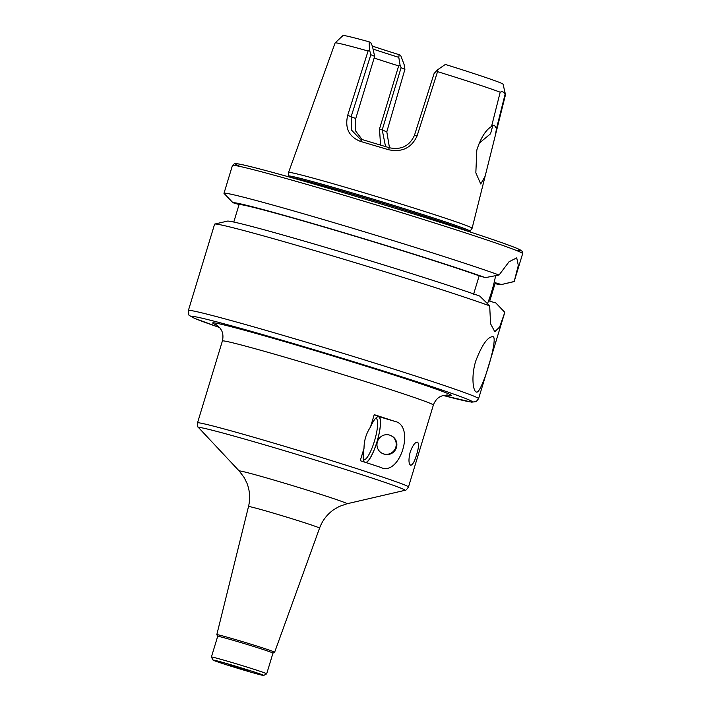 <?xml version="1.0" encoding="UTF-8"?>
<svg xmlns="http://www.w3.org/2000/svg" width="711" height="711" viewBox="0 0 711 711"><rect width="100%" height="100%" fill="white"/><g stroke="black" fill="none" stroke-linecap="round" stroke-linejoin="round"><path stroke-width="1.07" d="M242.3 668.66L239.109 667.665M228.098 664.696L248.85 670.926L228.098 664.696M377.399 441.771A9.865 9.59 -66.8 0 0 382.705 453.574A9.865 9.59 -66.8 0 0 395.414 448.286A9.865 9.59 -66.8 0 0 390.49 435.434A9.865 9.59 -66.8 0 0 377.399 441.771M382.705 453.574L383.345 453.849A9.865 9.59 -66.8 0 0 396.054 448.561A9.865 9.59 -66.8 0 0 391.121 435.71L390.49 435.434M365.792 462.497A23.827 5.564 106.5 0 0 376.954 441.851A23.827 5.564 106.5 0 0 377.106 417.081A23.827 5.564 106.5 0 0 370.458 427.089L374.235 414.664L378.803 416.619A24.076 5.626 -73.5 0 1 377.737 439.336A24.076 5.626 -73.5 0 1 366.112 462.594M374.235 414.664A110.249 2.933 16.9 0 1 394.525 421.285C415.793 425.151 399.955 477.285 380.536 467.331A110.249 2.933 -163.1 0 0 360.246 460.71L364.023 448.277A23.827 5.564 106.5 0 0 363.934 461.439A23.827 5.564 106.5 0 0 364.325 462.026M381.052 467.491L380.536 467.331M410.158 452.178C412.682 445.406 415.117 442.064 417.464 442.144C419.081 443.362 418.788 447.575 416.584 454.791C414.513 461.661 412.531 465.145 410.638 465.234C408.603 463.91 408.443 459.555 410.158 452.178M363.41 459.724A21.668 5.066 106.5 0 0 363.623 459.813A21.668 5.066 106.5 0 0 374.466 441.051A21.668 5.066 106.5 0 0 375.95 418.272A21.668 5.066 106.5 0 0 375.728 418.228M364.023 448.277C364.059 440.536 366.201 433.479 370.458 427.089M213.656 660.412A26.476 0.702 -163.1 0 0 240.78 669.211A26.476 0.702 -163.1 0 0 263.657 675.45A26.476 0.702 -163.1 0 0 238.54 667.06A26.476 0.702 -163.1 0 0 213.007 660.057A26.476 0.702 -163.1 0 0 213.656 660.412M272.971 653.125L274.615 652.245A30.218 0.809 -163.1 0 0 274.633 652.227A30.218 0.809 -163.1 0 0 245.953 642.673A30.218 0.809 -163.1 0 0 216.811 634.656A30.218 0.809 -163.1 0 0 216.811 634.683L217.69 636.327M272.953 653.125A28.884 0.773 -163.1 0 0 272.971 653.107A28.884 0.773 -163.1 0 0 245.553 643.979A28.884 0.773 -163.1 0 0 217.69 636.318L211.398 657.035A28.884 0.773 -163.1 0 0 211.398 657.062A28.884 0.773 -163.1 0 1 239.26 664.696A28.884 0.773 -163.1 0 1 266.678 673.832A28.884 0.773 -163.1 0 0 266.678 673.832L272.971 653.107M505.077 94.314L496.491 128.575L494.394 125.252L491.55 126.451L500.188 92.217C502.268 91.141 503.895 91.843 505.077 94.314A89.053 2.373 -163.1 0 1 505.503 94.679A89.053 2.373 -163.1 0 0 505.503 94.679L503.068 84.191A83.667 2.231 -163.1 0 0 445.353 64.452L437.372 69.936L434.11 73.491L414.451 135.33C409.5 146.066 401.111 150.199 389.281 147.719L360.015 138.912L351.403 129.971L351.181 116.542L370.84 54.711L369.471 49.779L368.094 51.014A89.053 2.373 -163.1 0 0 335.112 42.909L288.559 172.462A95.923 2.551 -163.1 0 0 288.55 172.48L288.39 176.746M492.785 125.509L490.563 133.792L479.09 143.258M374.146 58.026A67.883 1.804 -163.1 0 0 398.658 65.91L379.505 128.949L380.545 145.097M500.188 92.217A89.053 2.373 -163.1 0 0 437.549 71.633L437.372 69.936M335.112 42.909A89.053 2.373 -163.1 0 0 335.094 42.936L342.978 35.55A83.667 2.231 -163.1 0 1 369.125 41.825L370.671 42.482L372.368 46.019L374.653 56.347L355.767 118.515L355.571 130.904L362.246 139.694M369.471 49.779L369.125 41.825M373.222 49.13A72.7 1.937 -163.1 0 0 398.8 57.36L399.129 54.694L400.666 55.351L404.15 64.657L404.915 69.331L386.802 131.828L389.477 147.781M496.491 128.575L495.371 135.25L485.115 176.275L480.743 183.98L475.837 172.809L476.814 150.057C480.796 137.854 485.702 129.989 491.55 126.451M385.549 146.599L382.216 129.864L401.102 67.696L400.053 64.985L398.658 65.91M400.053 64.985L398.8 57.36M401.102 67.696L404.915 69.331M389.281 147.719L388.499 149.71C401.999 152.554 411.527 147.959 417.073 135.917L437.549 71.633M361.908 139.596L360.406 141.373L388.499 149.71M368.094 51.014L347.688 115.324C344.719 128.14 348.959 136.823 360.406 141.373M470.078 231.226A94.847 2.524 -163.1 0 0 470.087 231.208L472.113 228.258A95.923 2.551 -163.1 0 0 472.122 228.231A95.923 2.551 -163.1 0 0 381.087 197.907A95.923 2.551 -163.1 0 0 288.559 172.462M370.84 54.711L374.653 56.347M372.395 46.108A77.508 2.062 -163.1 0 0 399.129 54.694M475.792 360.895C481.951 344.871 487.63 336.783 492.847 336.65L493.016 336.712C498.775 337.592 481.205 395.289 476.406 392.028C472.948 391.432 471.064 375.906 475.792 360.895M473.579 294.23L479.178 275.815L485.311 277.628L499.069 275.015L509.04 261.764L516.71 257.88L518.319 265.407L514.186 281.494L501.424 284.542L495.3 282.729L489.701 301.144L495.825 302.966L504.81 312.333L499.646 327.016L494.785 331.726L490.563 323.745L489.692 305.854L479.712 296.052A140.405 3.742 -163.1 0 0 332.117 249.294A140.405 3.742 -163.1 0 0 227.44 221.112L214.811 224.045A151.656 4.035 -163.1 0 0 214.606 224.178A151.656 4.035 -163.1 0 0 214.598 224.187L188.371 310.52C189.739 317.07 186.309 313.515 194.707 318.404L219.575 327.513A146.839 3.911 -163.1 0 1 195.205 318.581A146.839 3.911 -163.1 0 1 362.086 364.334A146.839 3.911 -163.1 0 1 443.211 395.449L471.669 402.159L476.183 401.617L478.574 398.693A151.656 4.035 -163.1 0 0 334.65 350.745A151.656 4.035 -163.1 0 0 188.371 310.52M495.62 275.646A38.518 8.994 -73.5 0 1 487.47 303.686M499.069 275.015A151.656 4.035 -163.1 0 0 336.525 223.432A151.656 4.035 -163.1 0 0 223.974 193.339L232.959 202.724L239.083 204.537L233.777 222.045M489.692 305.854A151.656 4.035 -163.1 0 0 330.428 255.24A151.656 4.035 -163.1 0 0 214.811 224.045M504.81 312.36A151.656 4.035 -163.1 0 0 504.81 312.351A151.656 4.035 -163.1 0 0 504.81 312.333L478.574 398.693M479.178 275.815A134.077 3.573 -163.1 0 0 338.214 231.199A134.077 3.573 -163.1 0 0 239.083 204.537M485.311 277.628A140.405 3.742 -163.1 0 0 336.845 230.613A140.405 3.742 -163.1 0 0 232.959 202.724M223.974 193.339A151.656 4.035 -163.1 0 0 223.974 193.348L232.444 165.476A151.656 4.035 -163.1 0 1 378.714 205.692A151.656 4.035 -163.1 0 1 522.647 253.64L522.15 251.25L517.599 248.637C503.059 242.229 434.128 219.868 365.258 199.178C302.397 180.247 247.401 164.988 237.172 163.752L234.426 163.69L232.444 165.476M469.882 231.893L470.087 231.208A94.847 2.524 -163.1 0 0 380.074 201.222A94.847 2.524 -163.1 0 0 288.595 176.061M495.007 283.645A140.405 3.742 -163.1 0 0 501.344 284.569L513.973 281.636A151.656 4.035 -163.1 0 0 514.177 281.512A151.656 4.035 -163.1 0 0 514.186 281.494L522.647 253.64M378.803 416.619L394.525 421.285M433.363 405.074A110.249 2.933 -163.1 0 0 328.731 370.218A110.249 2.933 -163.1 0 0 222.392 340.978L197.507 422.876A110.249 2.933 -163.1 0 1 303.846 452.116A110.249 2.933 -163.1 0 1 408.478 486.973L433.363 405.074C435.79 398.595 439.851 396.827 440.42 396.551L442.873 395.547L447.423 395.005M446.686 394.969A124.692 3.315 -163.1 0 0 335.281 356.718A124.692 3.315 -163.1 0 0 215.842 324.714A124.692 3.315 -163.1 0 0 216.944 325.176M274.633 652.227L319.559 528.131C322.394 520.479 327.14 514.311 333.797 509.627L339.245 506.472L346.959 503.779L404.817 490.359A107.841 2.871 -163.1 0 0 302.619 456.169A107.841 2.871 -163.1 0 0 198.671 427.72C197.916 427.826 197.525 426.209 197.507 422.876M346.959 503.779A56.329 1.502 -163.1 0 0 293.581 485.924A56.329 1.502 -163.1 0 0 239.278 471.064L198.671 427.72M319.559 528.131A37.123 0.987 -163.1 0 0 284.32 516.39A37.123 0.987 -163.1 0 0 248.512 506.543C250.405 498.607 249.899 490.839 246.975 483.24L244.193 477.596L239.278 471.064M386.802 131.828L379.505 128.949M414.451 135.33L417.073 135.917M355.767 118.515L347.688 115.324M468.407 231.404A94.847 2.524 -163.1 0 0 379.745 202.306A94.847 2.524 -163.1 0 0 289.884 177.172M515.173 250.005A149.248 3.973 -163.1 0 0 382.518 204.404A149.248 3.973 -163.1 0 0 239.127 165.956M222.392 340.978C223.983 334.241 221.592 330.517 221.272 329.975L219.788 327.771L216.304 324.785M404.817 490.359C405.394 490.857 406.612 489.728 408.478 486.973M216.811 634.656L248.512 506.543M263.657 675.45L266.661 673.85M213.007 660.057L211.398 657.062M505.503 94.705L495.371 135.25M485.115 176.275L472.122 228.231"/></g></svg>
